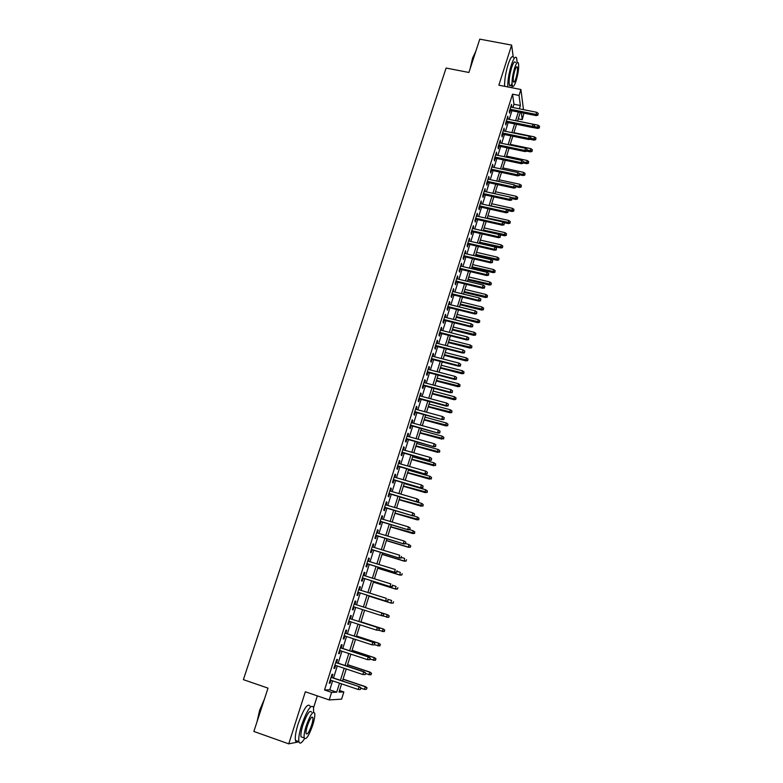 <?xml version="1.0" encoding="UTF-8"?>
<svg xmlns="http://www.w3.org/2000/svg" width="783" height="783" viewBox="0 0 783 783"><rect width="100%" height="100%" fill="white"/><g stroke="black" fill="none" stroke-linecap="round" stroke-linejoin="round"><path stroke-width="1.17" d="M339.528 690.479L343.835 691.947L341.594 699.16L329.222 699.943L331.591 692.378L336.7 692.192L339.528 683.177M313.611 707.607L317.321 695.872M523.935 113.153L522.251 119.642L521.321 112.635M518.248 118.83L522.251 119.642M513.227 56.924L511.642 45.101L479.773 39.15L468.9 72.476L446.114 68.043L243.376 679.644L268.011 688.13L253.868 731.459L288.731 743.85L298.969 741.824M331.894 677.442L332.883 674.29L332.031 674.271L329.222 683.197L330.083 683.197L330.994 680.29M336.553 662.643L337.532 659.521L336.7 659.452L333.901 668.33L334.752 668.379L335.672 665.452M341.182 647.933L342.161 644.84L341.339 644.712L338.559 653.551L339.391 653.639L340.321 650.693M345.792 633.31L346.761 630.237L345.959 630.07L343.189 638.85L344.001 638.987L344.941 636.011M350.373 618.766L351.332 615.712L350.549 615.497L347.799 624.227L348.592 624.413L349.541 621.408M354.924 604.29L355.883 601.266L355.11 601.011L352.379 609.693L353.153 609.928L354.112 606.894M359.466 589.873L360.405 586.907L359.651 586.604L356.931 595.237L357.694 595.511L358.643 592.496M363.987 575.525L364.898 572.618L364.164 572.275L361.462 580.859L362.206 581.182L363.155 578.167M368.47 561.264L369.37 558.416L368.656 558.025L365.964 566.559L366.689 566.931L367.638 563.926M372.943 547.082L373.824 544.293L373.119 543.852L370.447 552.348L371.152 552.759L372.091 549.764M377.377 532.978L378.248 530.238L377.563 529.758L374.9 538.205L375.595 538.655L376.535 535.68M381.801 518.943L382.642 516.261L381.977 515.743L379.324 524.14L380.009 524.639L380.939 521.664M386.195 504.996L387.017 502.363L386.362 501.805L383.729 510.154L384.394 510.692L385.334 507.736M390.56 491.117L391.373 488.543L390.737 487.936L388.114 496.246L388.76 496.823L389.689 493.877M394.906 477.317L395.699 474.792L395.072 474.146L392.469 482.416L393.105 483.033L394.035 480.087M399.232 463.585L400.005 461.118L399.399 460.433L396.805 468.655L397.421 469.311L398.351 466.384M403.529 449.931L404.292 447.524L403.695 446.79L401.121 454.972L401.718 455.667L402.648 452.74M407.806 436.356L408.55 433.988L407.972 433.224L405.408 441.358L405.995 442.101L406.915 439.185M412.054 422.849L412.788 420.54L412.22 419.727L409.675 427.821L410.243 428.604L411.163 425.698M416.282 409.411L416.996 407.15L416.448 406.308L413.913 414.354L414.471 415.176L415.381 412.279M420.491 396.051L421.195 393.839L420.657 392.958L418.132 400.955L418.68 401.816L419.59 398.929M424.68 382.76L425.365 380.597L424.836 379.677L422.331 387.634L422.859 388.534L423.769 385.657M428.839 369.537L429.505 367.423L428.996 366.464L426.51 374.382L427.019 375.321L427.929 372.444M432.979 356.382L433.635 354.317L433.136 353.329L430.66 361.198L431.159 362.177L432.059 359.309M437.1 343.306L437.736 341.29L437.257 340.253L434.79 348.092L435.279 349.101L436.18 346.243M441.201 330.289L441.818 328.322L441.348 327.255L438.901 335.046L439.371 336.093L440.271 333.245M445.273 317.34L445.879 315.422L445.429 314.316L442.982 322.067L443.442 323.154L444.343 320.316M449.334 304.47L449.922 302.59L449.481 301.455L447.054 309.168L447.494 310.283L448.385 307.455M453.367 291.658L453.514 288.653L451.096 296.326L451.527 297.481L452.417 294.662M457.38 278.914L457.526 275.919L455.119 283.554L455.54 284.748L456.42 281.939M461.363 266.24L461.51 263.254L459.122 270.849L459.533 272.073L460.414 269.274M465.337 253.623L465.484 250.658L463.105 258.204L463.497 259.467L464.378 256.677M469.291 241.076L469.428 238.12L467.06 245.637L467.451 246.929L468.322 244.139M473.216 228.597L473.363 225.651L471.004 233.128L471.376 234.45L472.247 231.68M477.131 216.177L477.268 213.24L474.929 220.679L475.281 222.039L476.152 219.269M481.016 203.825L481.154 200.898L478.824 208.298L479.176 209.687L480.038 206.927M484.892 191.532L485.029 188.615L482.71 195.985L483.042 197.404L483.904 194.654M488.739 179.307L488.876 176.4L486.566 183.721L486.889 185.179L487.75 182.439M492.566 167.141L492.703 164.244L490.412 171.536L490.716 173.023L491.577 170.293M496.383 155.034L496.51 152.156L494.23 159.399L494.523 160.926L495.385 158.195M500.171 142.995L500.308 140.118L498.027 147.331L498.321 148.887L499.172 146.167M503.949 131.006L504.076 128.148L501.815 135.322L502.089 136.908L502.94 134.196M507.697 119.085L507.824 116.236L505.573 123.381L505.838 124.986L506.689 122.285M512.934 107.525L513.971 104.227L512.532 94.166L324.554 689.98L329.78 689.843L332.618 680.838M333.509 677.98L337.287 665.99M338.168 663.181L341.936 651.221M342.797 648.471L346.546 636.53M347.398 633.829L351.146 621.927M351.978 619.275L355.707 607.412M356.529 604.799L360.239 592.995M361.071 590.372L364.751 578.666M365.583 576.024L369.233 564.426M370.065 561.754L373.687 550.253M374.528 547.571L378.12 536.159M378.972 533.458L382.535 522.144M383.386 519.423L386.91 508.196M387.781 505.456L391.275 494.337M392.146 491.577L395.611 480.547M396.482 477.767L399.927 466.834M400.808 464.035L404.214 453.191M405.105 450.372L408.481 439.615M409.372 436.787L412.729 426.128M413.62 423.28L416.947 412.7M417.848 409.842L421.146 399.35M422.057 396.472L425.326 386.068M426.236 383.171L429.485 372.855M430.396 369.948L433.616 359.72M434.536 356.784L437.726 346.644M438.656 343.698L441.818 333.646M442.747 330.68L445.889 320.707M446.819 317.732L449.931 307.836M450.871 304.841L453.954 295.034M454.903 292.03L457.967 282.301M458.916 279.286L461.95 269.636M462.9 266.602L465.914 257.039M466.874 253.986L469.859 244.502M470.818 241.428L473.774 232.022M474.743 228.939L477.679 219.622M478.658 216.519L481.565 207.27M482.543 204.167L485.421 194.987M486.409 191.864L489.267 182.772M490.256 179.63L493.094 170.616M494.083 167.464L496.902 158.518M497.89 155.357L500.68 146.48M501.678 143.309L504.448 134.51M505.456 131.319L508.196 122.598M509.204 119.398L511.925 110.746M511.436 107.232L511.563 104.384L509.322 111.489L509.576 113.134L510.418 110.442M329.222 699.943L305.341 691.771L288.731 743.85M324.554 689.98L331.591 692.378M512.532 94.166L519.051 95.448L520.91 89.507L523.484 109.64M511.642 45.101L498.859 85.19L520.91 89.507M341.594 683.872L339.01 692.113L343.835 691.947M520.255 112.419L517.543 121.091M516.535 124.291L513.805 133.041M512.806 136.232L510.046 145.051M509.058 148.232L506.278 157.129M505.28 160.3L502.48 169.265M501.492 172.417L498.663 181.46M497.685 184.602L494.836 193.714M493.858 196.846L490.98 206.046M490.011 209.159L487.104 218.428M486.135 221.53L483.219 230.877M482.25 233.97L479.304 243.396M478.344 246.469L475.369 255.972M474.41 259.036L471.415 268.618M470.466 271.662L467.441 281.332M466.492 284.366L463.448 294.105M462.508 297.129L459.435 306.956M458.495 309.951L455.393 319.865M454.463 322.85L451.341 332.844M450.411 335.819L447.259 345.9M446.33 348.846L443.158 359.015M442.238 361.952L439.028 372.199M438.118 375.126L434.888 385.461M433.978 388.368L430.719 398.792M429.818 401.679L426.529 412.191M425.629 415.059L422.321 425.668M421.43 428.516L418.083 439.214M417.192 442.043L413.825 452.828M412.944 455.647L409.548 466.521M408.667 469.32L405.242 480.292M404.371 483.072L400.916 494.132M400.044 496.892L396.56 508.05M395.699 510.79L392.185 522.036M391.334 524.767L387.791 536.11M386.939 538.821L383.367 550.263M382.525 552.945L378.913 564.484M378.081 567.156L374.44 578.794M373.618 581.436L369.948 593.171M369.126 595.804L365.426 607.637M364.604 610.251L360.885 622.152M360.053 624.814L356.324 636.745M355.482 639.447L351.733 651.417M350.872 654.177L347.123 666.167M346.243 668.985L342.484 681.004M519.344 108.808L520.382 105.509L519.051 95.448M340.419 680.31L344.187 668.29M345.058 665.481L348.817 653.492M349.678 650.732L353.427 638.781M354.268 636.07L358.007 624.149M358.839 621.487L362.558 609.595M363.381 606.982L367.08 595.158M367.902 592.525L371.573 580.8M372.405 578.157L376.046 566.52M376.877 563.858L380.489 552.328M381.331 549.637L384.913 538.205M385.755 535.503L389.308 524.16M390.159 521.439L393.683 510.193M394.534 507.453L398.028 496.305M398.89 493.544L402.354 482.485M403.225 479.705L406.651 468.753M407.532 465.954L410.938 455.08M411.819 452.261L415.186 441.485M416.076 438.656L419.424 427.968M420.314 425.11L423.632 414.52M424.533 411.652L427.821 401.141M428.722 398.253L431.991 387.839M432.891 384.933L436.131 374.607M437.041 371.68L440.252 361.433M441.172 358.506L444.353 348.337M445.273 345.391L448.434 335.32M449.354 332.344L452.486 322.361M453.416 319.376L456.518 309.471M457.458 306.466L460.541 296.64M461.481 293.635L464.534 283.886M465.474 280.862L468.508 271.202M469.457 268.158L472.452 258.576M473.412 255.512L476.387 246.019M477.346 242.945L480.302 233.52M481.261 230.437L484.188 221.09M485.157 217.987L488.063 208.728M489.042 205.606L491.91 196.425M492.889 193.293L495.747 184.181M496.725 181.039L499.554 172.006M500.543 168.844L503.352 159.889M504.34 156.717L507.13 147.83M508.118 144.649L510.878 135.841M511.876 132.64L514.617 123.9M515.625 120.699L518.336 112.028M513.971 104.227L520.382 105.509M329.78 689.843L336.7 692.192M511.084 105.901L511.808 106.048M507.355 117.724L508.079 117.871M503.616 129.596L504.34 129.753M499.857 141.537L500.582 141.694M496.079 153.537L496.804 153.693M492.282 165.595L493.006 165.751M488.455 177.721L489.189 177.878M484.618 189.907L485.352 190.063M480.762 202.151L481.496 202.308M476.886 214.454L477.62 214.62M472.991 226.825L473.725 226.992M469.076 239.265L469.81 239.432M465.131 251.764L465.875 251.93M461.177 264.321L461.911 264.497M457.194 276.957L457.938 277.133M453.2 289.651L453.934 289.827M449.178 302.414L449.922 302.59M445.136 315.236L445.879 315.422M441.074 328.136L441.818 328.322M436.992 341.094L437.736 341.29M432.882 354.131L433.635 354.317M428.761 367.227L429.505 367.423M424.611 380.401L425.365 380.597M420.442 393.634L421.195 393.839M416.243 406.945L416.996 407.15M412.034 420.324L412.788 420.54M407.796 433.782L408.55 433.988M403.529 447.308L404.292 447.524M399.252 460.903L400.005 461.118M394.945 474.576L395.699 474.792M390.609 488.318L391.373 488.543M386.254 502.138L387.017 502.363M381.879 516.036L382.642 516.261M377.484 530.013L378.248 530.238M373.051 544.058L373.824 544.293M368.607 558.181L369.37 558.416M364.134 572.383L364.898 572.618M359.632 586.663L360.405 586.907M355.11 601.021L355.883 601.266M352.379 609.683L353.153 609.928M347.818 624.168L348.592 624.413M343.228 638.732L344.001 638.987M338.608 653.384L339.391 653.639M333.969 668.114L334.752 668.379M329.3 682.933L330.083 683.197M509.704 110.295L536.12 115.6L535.993 114.426L510.036 109.209M537.862 114.553L538.234 113.359L537.862 114.553L535.993 114.426L536.658 112.282L510.712 107.085M536.12 115.6L537.931 115.209M538.234 113.359L536.658 112.282M539.262 128.04L539.556 126.239L539.262 128.04L537.49 128.422L538.019 125.192L517.553 121.032M539.203 127.414L534.388 126.68M537.49 128.422L532.773 127.463M538.019 125.192L539.556 126.239M470.094 68.816L472.599 58.04L475.858 51.149M475.712 51.59L472.932 57.903L470.691 66.995M517.132 62.718L516.653 58.04C515.449 55.789 513.648 58.187 511.27 65.224C508.823 73.485 507.658 80.718 507.775 86.933M513.491 57.443C512.268 55.192 510.457 57.58 508.069 64.617C505.622 72.858 504.467 80.091 504.614 86.316M511.994 83.507C510.839 85.924 509.978 86.502 509.42 85.23C508.656 81.393 509.39 75.55 511.612 67.681C513.325 62.611 514.617 60.888 515.488 62.503M516.193 80.571C518.405 72.76 519.139 66.927 518.395 63.051C517.543 61.436 516.251 63.169 514.548 68.248C512.317 76.117 511.583 81.97 512.327 85.797C513.198 87.422 514.49 85.68 516.193 80.571M514.842 70.47C513.413 75.54 512.934 79.308 513.413 81.784C513.971 82.822 514.803 81.706 515.909 78.417C517.328 73.377 517.808 69.609 517.328 67.123C516.77 66.085 515.948 67.201 514.842 70.47M511.583 87.676L512.376 85.915M257.039 721.74L259.604 710.347L264.527 698.808M263.988 700.442L259.887 710.504L257.46 720.458M313.582 712.178L313.552 707.343C311.135 703.897 307.151 709.809 301.602 725.107C299.243 732.81 298.343 738.32 298.92 741.638C299.732 744.31 301.602 743.321 304.509 738.692M310.146 706.168C307.69 702.703 303.687 708.615 298.127 723.884C295.759 731.576 294.868 737.087 295.455 740.415C295.876 742.039 296.737 742.343 298.059 741.335M302.864 737.459L301.015 736.803C300.603 734.415 301.249 730.451 302.943 724.921C306.926 713.91 309.794 709.643 311.546 712.119M312.769 725.048C314.463 719.538 315.099 715.593 314.697 713.205C312.965 710.739 310.117 715.016 306.143 726.037C304.44 731.576 303.794 735.54 304.196 737.929C305.987 740.336 308.845 736.04 312.769 725.048M307.347 725.861C306.251 729.423 305.83 731.978 306.094 733.514C307.239 735.071 309.079 732.311 311.614 725.224C312.701 721.672 313.122 719.117 312.857 717.59C311.732 716.005 309.902 718.765 307.347 725.861M505.965 122.138L532.43 127.531L532.293 126.376L506.298 121.081M534.172 126.494L534.544 125.3L534.172 126.494L532.293 126.376L532.959 124.213L506.973 118.938M532.43 127.531L534.251 127.14M534.544 125.3L532.959 124.213M502.216 134.05L528.731 139.521L528.584 138.385L502.539 133.012M530.473 138.503L530.835 137.299L530.473 138.503L528.584 138.385L529.249 136.213L503.224 130.859M528.731 139.521L530.541 139.139M530.835 137.299L529.249 136.213M498.448 146.02L525.001 151.569L524.855 150.453L498.761 145.002M526.744 150.581L527.116 149.367L526.744 150.581L524.855 150.453L525.52 148.281L499.446 142.839M525.001 151.569L526.822 151.197M527.116 149.367L525.52 148.281M494.66 158.039L521.263 163.686L521.096 162.59L494.964 157.06M522.995 162.707L523.367 161.494L522.995 162.707L521.096 162.59L521.772 160.398L495.649 154.877M521.263 163.686L523.083 163.314M523.367 161.494L521.772 160.398M535.67 139.736L535.954 137.945L535.67 139.736L533.889 140.108L534.407 136.888L513.922 132.67M535.601 139.12L530.776 138.385M533.889 140.108L529.876 139.276M534.407 136.888L535.954 137.945M532.048 151.491L532.342 149.71L532.048 151.491L530.267 151.853L530.786 148.643L510.262 144.366M531.98 150.884L527.145 150.15M530.267 151.853L526.842 151.139M530.786 148.643L532.342 149.71M528.417 163.304L528.701 161.533L528.417 163.304L526.636 163.667L527.145 160.466L506.591 156.12M528.339 162.717L523.435 161.954M526.636 163.667L523.201 162.933M527.145 160.466L528.701 161.533M524.767 175.177L525.05 173.405L524.767 175.177L522.985 175.529L523.494 172.338L502.892 167.934M524.679 174.599L519.628 173.797M522.985 175.529L519.54 174.785M523.494 172.338L525.05 173.405M490.853 170.136L517.494 175.852L517.328 174.785L491.156 169.167M519.227 174.903L519.609 173.679L519.227 174.903L517.328 174.785L518.013 172.583L491.841 166.985M517.494 175.852L519.325 175.5M519.609 173.679L518.013 172.583M521.096 187.108L521.38 185.346L521.096 187.108L519.315 187.45L519.814 184.279L499.182 179.806M521.008 186.54L515.351 185.61M519.315 187.45L515.86 186.706M519.814 184.279L521.38 185.346M487.026 182.282L513.717 188.096L513.54 187.049L487.32 181.343M515.449 187.157L515.821 185.933L515.449 187.157L513.54 187.049L514.225 184.837L488.005 179.15M513.717 188.096L515.537 187.744M515.821 185.933L514.225 184.837M517.406 199.107L517.68 197.345L517.406 199.107L515.615 199.44L516.114 196.269L495.453 191.737M517.318 198.549L510.819 197.414M515.615 199.44L512.092 198.657M516.114 196.269L517.68 197.345M483.17 194.497L509.909 200.389L509.733 199.362L483.463 193.577M511.642 199.479L512.023 198.246L511.642 199.479L509.733 199.362L510.418 197.14L484.158 191.375M509.909 200.389L511.739 200.047M512.023 198.246L510.418 197.14M513.697 211.156L513.971 209.404L513.697 211.156L511.916 211.479L512.405 208.327L491.704 203.727M513.599 210.607L491.029 205.89M511.916 211.479L508.206 210.656M512.405 208.327L513.971 209.404M479.304 206.771L506.092 212.751L505.896 211.753L479.587 205.88M507.815 211.86L508.206 210.617L507.815 211.86L505.896 211.753L506.591 209.521L480.282 203.658M506.092 212.751L507.922 212.418M508.206 210.617L506.591 209.521M509.978 223.263L510.242 221.52L509.978 223.263L508.187 223.586L508.676 220.444L487.936 215.775M509.87 222.734L487.261 217.958M508.187 223.586L503.626 222.558M508.676 220.444L510.242 221.52M475.418 219.103L502.255 225.181L502.05 224.202L475.692 218.242M503.978 224.31L504.36 223.057L503.978 224.31L502.05 224.202L502.745 221.951L476.397 216.01M502.255 225.181L504.086 224.848M504.36 223.057L502.745 221.951M471.513 231.504L498.389 237.67L498.184 236.711L471.777 230.672M500.112 236.818L500.503 235.566L500.112 236.818L498.184 236.711L498.879 234.46L472.482 228.43M498.389 237.67L500.229 237.347M500.503 235.566L498.879 234.46M467.588 243.973L494.513 250.217L494.288 249.297L467.843 243.161M496.226 249.395L496.618 248.133L496.226 249.395L494.288 249.297L494.993 247.027L468.557 240.91M494.513 250.217L496.344 249.914M496.618 248.133L494.993 247.027M463.644 256.501L490.608 262.843L490.383 261.943L463.888 255.718M492.321 262.041L492.713 260.768L492.321 262.041L490.383 261.943L491.088 259.653L464.603 253.447M490.608 262.843L492.448 262.54M492.713 260.768L491.088 259.653M459.67 269.098L486.693 275.528L486.458 274.647L459.915 268.334M488.396 274.745L488.798 273.473L488.396 274.745L486.458 274.647L487.163 272.357L460.629 266.063M486.693 275.528L488.533 275.234M488.798 273.473L487.163 272.357M455.686 281.753L482.749 288.281L482.504 287.43L455.912 281.019M484.452 287.518L484.853 286.245L484.452 287.518L482.504 287.43L483.219 285.12L456.636 278.738M482.749 288.281L484.589 287.997M484.853 286.245L483.219 285.12M451.674 294.486L478.785 301.093L478.53 300.271L451.899 293.772M480.488 300.369L480.889 299.077L480.488 300.369L478.53 300.271L479.245 297.951L452.623 291.472M478.785 301.093L480.635 300.829M480.889 299.077L479.245 297.951M447.641 307.279L474.801 313.983L474.537 313.18L447.856 306.593M476.504 313.278L476.906 311.977L476.504 313.278L474.537 313.18L475.261 310.851L448.59 304.284M474.801 313.983L476.651 313.719M476.906 311.977L475.261 310.851M443.599 320.13L470.798 326.942L470.524 326.159L443.804 319.484M472.501 326.247L472.903 324.955L472.501 326.247L470.524 326.159L471.249 323.819L444.529 317.154M470.798 326.942L472.648 326.677M472.903 324.955L471.249 323.819M439.527 333.059L466.776 339.959L466.492 339.215L439.723 332.432M468.469 339.293L468.87 337.992L468.469 339.293L466.492 339.215L467.216 336.856L440.457 330.103M466.776 339.959L468.625 339.714M468.87 337.992L467.216 336.856M435.426 346.057L462.733 353.055L462.44 352.33L435.612 345.46M464.417 352.409L464.828 351.097L464.417 352.409L462.44 352.33L463.164 349.962L436.356 343.111M462.733 353.055L464.583 352.81M464.828 351.097L463.164 349.962M431.316 359.123L458.662 366.209L458.358 365.514L431.492 358.555M460.345 365.602L460.756 364.281L460.345 365.602L458.358 365.514L459.092 363.136L432.236 356.187M458.662 366.209L460.512 365.984M460.756 364.281L459.092 363.136M506.229 235.438L506.503 233.706L506.229 235.438L504.438 235.752L504.918 232.62L484.148 227.892M506.121 234.92L483.463 230.075M504.438 235.752L498.937 234.499M504.918 232.62L506.503 233.706M502.461 247.673L502.735 245.94L502.461 247.673L500.67 247.976L501.149 244.864L480.341 240.058M502.353 247.174L479.656 242.26M500.67 247.976L479.411 243.063M501.149 244.864L502.735 245.94M498.683 259.976L498.947 258.243L498.683 259.976L496.892 260.269L497.362 257.157L476.524 252.292M498.565 259.486L475.829 254.504M496.892 260.269L475.584 255.278M497.362 257.157L498.947 258.243M494.885 272.337L495.14 270.615L494.885 272.337L493.084 272.621L493.554 269.528L472.678 264.595M494.758 271.858L471.983 266.807M493.084 272.621L471.748 267.561M493.554 269.528L495.14 270.615M491.058 284.758L491.323 283.045L491.058 284.758L489.258 285.032L489.727 281.949L468.811 276.947M490.931 284.288L468.117 279.179M489.258 285.032L467.891 279.903M489.727 281.949L491.323 283.045M487.222 297.246L487.476 295.534L487.222 297.246L485.421 297.511L485.881 294.447L464.926 289.367M487.095 296.786L464.231 291.609M485.421 297.511L464.006 292.313M485.881 294.447L487.476 295.534M483.356 309.794L483.61 308.091L483.356 309.794L481.555 310.048L482.015 306.995L461.03 301.856M483.228 309.354L460.326 304.107M481.555 310.048L460.11 304.783M482.015 306.995L483.61 308.091M479.48 322.41L479.725 320.717L479.48 322.41L477.679 322.655L478.119 319.621L457.106 314.404M479.343 321.979L456.391 316.665M477.679 322.655L456.195 317.311M478.119 319.621L479.725 320.717M475.575 335.085L475.829 333.401L475.575 335.085L473.774 335.33L474.214 332.305L453.161 327.01M475.438 334.674L452.447 329.291M473.774 335.33L452.251 329.917M474.214 332.305L475.829 333.401M471.66 347.828L471.904 346.155L471.66 347.828L469.849 348.063L470.289 345.049L449.197 339.695M471.513 347.437L448.483 341.985M469.849 348.063L448.297 342.572M470.289 345.049L471.904 346.155M467.715 360.64L467.96 358.976L467.715 360.64L465.905 360.865L466.345 357.87L445.214 352.438M467.568 360.258L444.49 354.738M465.905 360.865L444.313 355.306M466.345 357.87L467.96 358.976M463.751 373.52L463.996 371.856L463.751 373.52L461.941 373.736L462.371 370.75L441.211 365.24M463.595 373.148L440.486 367.56M461.941 373.736L440.32 368.098M462.371 370.75L463.996 371.856M427.175 372.248L454.571 379.442L454.257 378.776L427.342 371.71M456.254 378.855L456.665 377.523L456.254 378.855L454.257 378.776L455.001 376.388L428.095 369.341M454.571 379.442L456.43 379.226M456.665 377.523L455.001 376.388M423.016 385.451L450.46 392.743L450.137 392.107L423.182 384.942M452.143 392.185L452.554 390.844L452.143 392.185L450.137 392.107L450.881 389.699L423.926 382.554M450.46 392.743L452.32 392.537M452.554 390.844L450.881 389.699M418.836 398.723L446.33 406.123L445.997 405.506L418.983 398.244M448.003 405.584L448.414 404.234L448.003 405.584L445.997 405.506L446.741 403.088L419.747 395.846M446.33 406.123L448.189 405.917M448.414 404.234L446.741 403.088M414.628 412.073L442.17 419.561L414.775 411.623M443.844 419.052L444.264 417.701L443.844 419.052L441.827 418.974L442.581 416.546L415.538 409.206M442.17 419.561L444.03 419.375M444.264 417.701L442.581 416.546M459.778 386.469L460.012 384.815L459.778 386.469L457.957 386.675L458.388 383.699L437.178 378.12M459.611 386.117L436.454 380.44M457.957 386.675L436.297 380.959M458.388 383.699L460.012 384.815M455.775 399.477L456.009 397.833L455.775 399.477L453.954 399.673L454.375 396.717L433.136 391.06M455.598 399.134L432.402 393.399M453.954 399.673L432.255 393.878M454.375 396.717L456.009 397.833M451.752 412.563L451.977 410.918L451.752 412.563L449.931 412.749L449.618 412.161L450.342 409.803L429.064 404.067M451.576 412.23L428.33 406.416M449.931 412.749L428.193 406.876M450.342 409.803L451.977 410.918M447.7 425.707L447.935 424.083L447.7 425.707L445.889 425.883L445.556 425.326L446.29 422.957L424.983 417.143M447.524 425.394L424.239 419.512M445.889 425.883L424.112 419.933M446.29 422.957L447.935 424.083M410.409 425.482L438 433.077L410.537 425.061M439.664 432.588L440.085 431.237L439.664 432.588L437.638 432.519L438.402 430.082L411.3 422.644M438 433.077L439.86 432.901M440.085 431.237L438.402 430.082M443.638 438.92L443.863 437.305L443.638 438.92L441.485 438.568L442.219 436.18L420.872 430.288M443.452 438.627L420.128 432.666M441.818 439.097L420.001 433.068M442.219 436.18L443.863 437.305M406.162 438.969L433.792 446.672L406.279 438.588M435.456 446.212L435.877 444.842L435.456 446.212L433.43 446.144L434.193 443.687L407.052 436.141M433.792 446.672L435.661 446.506M435.877 444.842L434.193 443.687M439.547 452.212L439.772 450.597L439.547 452.212L437.384 451.869L438.128 449.471L416.742 443.511M439.361 451.938L415.998 445.889M437.726 452.368L415.881 446.261M438.128 449.471L439.772 450.597M401.885 452.535L429.573 460.335L402.002 452.173M431.227 459.895L431.658 458.525L431.227 459.895L429.201 459.836L429.965 457.37L402.775 449.726M429.573 460.335L431.433 460.179M431.658 458.525L429.965 457.37M435.446 465.572L435.661 463.967L435.446 465.572L433.263 465.249L434.007 462.831L412.582 456.792M435.25 465.308L411.838 459.19M433.616 465.719L411.731 459.533M434.007 462.831L435.661 463.967M397.588 466.169L425.326 474.067L397.695 465.836M426.98 473.666L427.41 472.286L426.98 473.666L424.944 473.607L425.707 471.121L398.469 463.37M425.326 474.067L427.195 473.921M427.41 472.286L425.707 471.121M431.316 479L431.521 477.405L431.316 479L429.123 478.697L429.867 476.27L408.413 470.143M431.11 478.756L407.659 472.56M429.485 479.137L407.561 472.873M429.867 476.27L431.521 477.405M393.272 479.871L421.058 487.887L393.369 479.578M422.712 487.506L423.133 486.116L422.712 487.506L420.667 487.447L421.43 484.951L394.152 477.092M421.058 487.887L422.928 487.75M423.133 486.116L421.43 484.951M427.156 492.497L427.371 490.912L427.156 492.497L424.954 492.213L425.707 489.776L404.214 483.571M426.95 492.262L403.46 485.998M425.335 492.634L403.372 486.282M425.707 489.776L427.371 490.912M388.936 493.652L416.762 501.776L389.014 493.388M418.416 501.414L418.846 500.024L418.416 501.414L416.36 501.365L417.133 498.849L389.797 490.892M416.762 501.776L418.631 501.649M418.846 500.024L417.133 498.849M422.986 506.072L423.192 504.497L422.986 506.072L420.774 505.798L421.528 503.352L399.996 497.068M422.771 505.857L399.232 499.505M421.156 506.19L399.154 499.76M421.528 503.352L423.192 504.497M384.57 507.511L412.445 515.733L384.639 507.276M414.09 515.41L414.53 514.01L414.09 515.41L412.034 515.361L412.817 512.836L385.432 504.771M412.445 515.733L414.324 515.615M414.53 514.01L412.817 512.836M418.788 519.716L418.993 518.15L418.788 519.716L416.957 519.824L417.319 517.005L412.935 515.703M418.572 519.511L394.984 513.09M416.957 519.824L394.916 513.305M417.319 517.005L418.993 518.15M380.176 521.439L408.109 529.778L380.244 521.243M409.744 529.474L410.184 528.065L409.744 529.474L407.679 529.425L408.472 526.89L381.037 518.718M408.109 529.778L409.989 529.67M410.184 528.065L408.472 526.89M414.569 533.429L414.765 531.872L414.569 533.429L412.739 533.536L413.091 530.727L409.626 529.69M414.344 533.252L390.717 526.744M412.739 533.536L390.658 526.93M413.091 530.727L414.765 531.872M375.771 535.445L403.744 543.891L375.82 535.278M405.379 543.627L405.819 542.208L405.379 543.627L403.304 543.578L404.097 541.024L376.613 532.743M403.744 543.891L405.623 543.803M405.819 542.208L404.097 541.024M410.331 547.229L410.752 545.839L410.331 547.229L408.491 547.317L408.843 544.518L405.692 543.568M410.096 547.053L408.08 547.014L386.43 540.466M408.491 547.317L386.371 540.622M408.843 544.518L410.527 545.673M371.328 549.529L399.359 558.093L371.367 549.392M400.984 557.848L401.425 556.419L400.984 557.848L398.909 557.809L399.702 555.235L372.17 546.847M399.359 558.093L401.239 558.005M406.064 561.088L406.485 559.698L406.064 561.088L404.224 561.166L404.566 558.396L401.415 557.427M405.829 560.941L403.803 560.902L382.114 554.266M404.224 561.166L382.075 554.393M366.865 563.691L394.945 572.363L366.904 563.594M396.57 572.148L397.01 570.719L396.57 572.148L394.485 572.109L395.288 569.535L367.707 561.029M394.945 572.363L396.824 572.295M401.777 575.025L402.208 573.636L401.777 575.025L399.937 575.094L400.279 572.344L397.108 571.365M401.532 574.898L399.496 574.859L377.778 568.145M399.937 575.094L377.739 568.233M362.382 577.932L390.511 586.721L362.402 577.864M392.136 586.536L392.577 585.087L392.136 586.536L390.042 586.496L390.844 583.903L363.214 575.29M390.511 586.721L392.391 586.653M397.461 589.041L397.891 587.641L397.461 589.041L395.621 589.1L395.953 586.359L392.792 585.371M397.216 588.933L395.17 588.894L373.413 582.092M395.621 589.1L373.393 582.151M357.87 592.251L386.048 601.148L357.88 592.212M387.663 600.992L388.114 599.543L387.663 600.992L385.569 600.962L386.371 598.349L358.702 589.628M386.048 601.148L387.937 601.099M393.125 603.135L393.565 601.726L393.125 603.135L390.825 603.008L391.608 600.463L387.859 599.279M392.87 603.037L390.825 603.008L369.028 596.117M391.285 603.184L369.018 596.147M383.445 615.624L383.621 614.078L383.445 615.624L381.566 615.663L353.339 606.649M383.171 615.536L381.067 615.507L381.879 612.883L354.161 604.045M383.621 614.078L381.879 612.883L383.895 614.166M388.769 617.307L389.21 615.888L388.769 617.307L386.459 617.19L387.242 614.635L382.456 613.109M388.945 615.8L387.712 614.792L389.21 615.888M388.505 617.219L381.664 615.663M378.943 630.237L379.393 628.769L378.943 630.237L376.545 630.139L348.768 621.164M377.866 627.623L349.6 618.511L377.866 627.623L379.393 628.769M378.659 630.168L376.545 630.139L377.367 627.496L379.109 628.7M384.384 631.548L384.561 630.061L384.384 631.548L382.065 631.46L383.337 629.013L360.992 621.81M384.561 630.061L382.858 628.886L360.983 621.839M384.12 631.49L378.287 630.246M383.337 629.013L384.825 630.119M374.401 644.918L374.861 643.45L374.401 644.918L371.994 644.849L344.168 635.757M374.117 644.869L371.994 644.849L372.816 642.197L373.334 642.285L345.019 633.055M374.577 643.401L372.816 642.197L345 633.124M374.861 643.45L373.334 642.285M379.98 645.877L380.156 644.389L379.98 645.877L377.641 645.809L378.933 643.303L356.549 636.011M380.156 644.389L378.443 643.215L356.529 636.08M379.706 645.828L374.45 644.761M378.933 643.303L380.421 644.438M369.84 659.697L370.3 658.209L369.84 659.697L367.423 659.638L339.548 650.428M369.556 659.658L367.423 659.638L368.245 656.976L368.783 657.035L340.409 647.678M370.007 658.18L368.245 656.976L340.38 647.786M370.3 658.209L368.783 657.035M375.556 660.275L375.723 658.806L375.556 660.275L373.197 660.226L374.509 657.681L352.086 650.301M375.723 658.806L374 657.622L352.056 650.399M375.272 660.245L370.007 659.178M374.509 657.681L375.997 658.836M365.26 674.545L365.72 673.057L365.26 674.545L362.823 674.515L334.899 665.188M364.956 674.535L362.823 674.515L363.655 671.834L364.193 671.863L335.78 662.389M365.416 673.047L363.655 671.834L335.731 662.526M365.72 673.057L364.193 671.863M371.093 674.76L371.259 673.292L371.093 674.76L368.734 674.731L370.056 672.137L347.593 664.659M371.259 673.292L369.537 672.117L347.554 664.796M370.809 674.75L365.534 673.664M370.056 672.137L371.543 673.311M360.806 687.993L360.337 689.49L361.11 687.993L359.035 686.779L358.203 689.48L330.22 680.035M331.062 677.354L359.593 686.769L331.121 677.178M361.11 687.993L359.593 686.769M358.203 689.48L360.337 689.49M366.327 689.334L367.07 687.865L366.327 689.334L364.242 689.314L365.583 686.671L343.081 679.106M366.777 687.865L365.054 686.681L343.032 679.272M364.242 689.314L361.032 688.237M365.583 686.671L367.07 687.865M516.457 66.956L517.328 67.123M509.42 85.23L512.327 85.797M311.683 717.179L312.857 717.59M301.015 736.803L304.196 737.929M298.92 741.638L295.455 740.415"/></g></svg>
